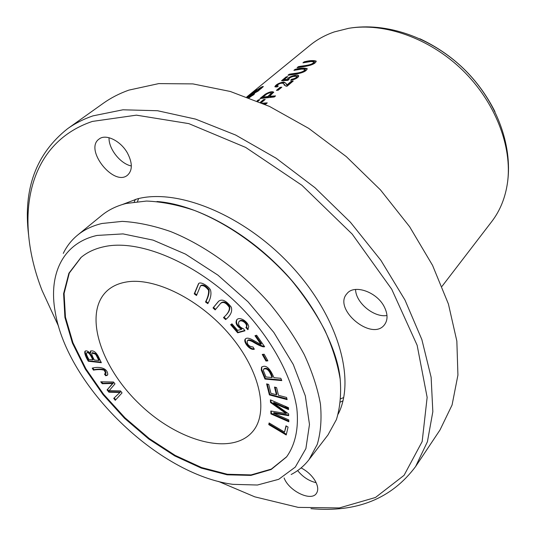 <?xml version="1.0" encoding="UTF-8"?>
<svg xmlns="http://www.w3.org/2000/svg" width="536" height="536" viewBox="0 0 536 536"><rect width="100%" height="100%" fill="white"/><g stroke="black" fill="none" stroke-linecap="round" stroke-linejoin="round"><path stroke-width="0.8" d="M122.047 392.888L120.506 390.918L109.177 390.644L114.979 383.877L113.518 382.007L100.708 381.8L102.222 383.716L112.895 383.495L107.073 389.886L108.882 392.185L119.93 392.453L113.739 398.355L115.274 400.298L122.047 392.888M101.358 362.698L98.55 356.869C96.071 352.092 93.385 350.162 90.497 351.087L90.182 353.278C87.944 350.993 86.209 350.316 84.969 351.248C84.259 352.882 85.358 356.212 88.273 361.224L101.358 362.698M286.224 434.977L288.067 427.071L285.983 425.839L284.542 432.09L269.119 422.951L268.764 424.619L286.224 434.977M287.115 399.628L286.593 397.464L278.492 395.313L276.589 387.608L274.492 387.066L276.395 394.757L270.928 393.31L268.704 384.433L266.62 383.89L269.394 394.905L287.115 399.628M105.713 375.776L107.394 375.22L107.756 374.563C107.649 367.823 98.986 366.276 92.212 368.132L93.445 370.121C97.961 369.338 101.579 369.391 104.306 370.276L105.672 373.532L104.413 373.987L105.713 375.776L106.188 375.314L105.116 373.84M267.893 360.862L264.174 354.236L262.245 354.41L265.963 361.023L267.893 360.862M288.824 421.772L288.783 419.909L273.494 413.202L288.683 415.661L288.643 413.899L273.4 403.018L288.549 409.598L288.502 407.695L270.405 399.849L270.499 402.496L286.05 413.537L270.814 410.998L270.915 413.906L288.824 421.772M215.15 309.895L220.51 303.49C223.13 301.366 226.045 302.639 229.267 307.302C229.776 310.31 227.854 313.754 223.499 317.62L225.623 319.583C230.654 315.543 232.544 311.403 231.291 307.168C226.185 300.508 221.917 298.579 218.48 301.386L213.026 307.932L215.15 309.895M247.773 329.674L248.751 326.598C247.94 321.513 239.498 316.166 236.745 319.798C235.016 322.927 236.604 326.123 241.508 329.379L237.629 330.384L231.967 323.845L230.627 324.682L237.676 332.809L244.999 330.799L243.532 328.796C239.418 327.087 237.863 324.749 238.855 321.774C241.515 318.498 248.791 324.695 245.877 327.55L247.773 329.674L248.255 329.158L246.359 327.034C249.274 324.18 242.004 317.989 239.344 321.265L239.123 321.533M254.969 335.737L260.911 344.266C260.871 344.735 254.225 340.581 250.841 339.007C248.161 337.901 246.346 337.881 245.394 338.946C242.661 341.405 249.736 350.832 254.339 349.204L253.005 346.986C248.818 346.484 246.922 344.454 247.297 340.889C247.94 340.012 249.689 340.28 252.55 341.693C257.072 344.474 260.643 346.189 263.263 346.846L264.637 346.752L256.63 335.241L254.969 335.737M81.191 257.314L69.291 273.065L64.092 293.487L65.459 317.178L72.95 342.739L85.914 368.835L103.562 394.235L124.975 417.799L149.182 438.495L175.098 455.365L201.576 467.539L227.351 474.26L251.069 474.909L271.33 469.094L286.713 456.719M125.833 282.097C118.349 283.444 112.165 286.291 107.294 290.639C82.993 312.629 100.118 366.296 138.871 403.481C177.208 441.095 231.371 456.592 252.61 431.641C268.918 412.874 260.603 371.488 230.333 335.482C200.223 299.403 154.308 276.723 125.833 282.097M281.789 380.594L280.831 378.302L273.943 377.692C269.936 367.964 265.796 364.453 261.541 367.16L261.253 370.001L264.972 379.073L281.789 380.594M196.511 295.504L200.511 285.896C202.829 284.837 205.502 286.278 208.531 290.211C208.919 293.293 207.921 297.219 205.516 302.002L207.814 303.657C210.695 298.519 211.586 293.929 210.487 289.896C207.861 285.447 199.895 281.105 198.474 283.799L194.233 293.855L196.511 295.504M442.033 286.338L491.753 221.556C500.108 210.668 505.368 197.663 507.518 182.542C512.45 146.663 495.284 101.961 462.401 70.028C429.49 38.123 384.292 22.318 348.581 28.334L334.31 31.912C325.171 35.075 317.091 39.523 310.063 45.265L246.808 96.922M302.954 62.833L310.913 61.526L314.109 61.801C312.274 65.694 302.639 65.553 298.297 66.698L297.112 67.683C302.324 66.739 314.96 65.761 316.227 61.138C313.486 60.213 309.453 60.447 304.126 61.854L302.954 62.833M249.16 97.8L254.587 93.807C253.119 94.061 250.774 95.194 247.565 97.204M247.867 97.318L252.657 94.993L248.764 97.653M290.619 80.226L294.505 79.248C297.152 78.135 298.532 77.057 298.646 76.005C298.619 73.338 286.887 77.184 287.296 79.496L284.067 79.663L287.765 76.588L286.164 76.896L281.547 80.728L287.792 80.36L289.078 79.442L288.777 79.107C288.623 77.419 296.636 74.973 296.743 76.695C296.234 77.874 294.539 78.718 291.658 79.234L290.619 80.226M274.271 96.983L275.558 95.897L269.568 96.299L273.708 92.179C272.147 91.147 269.313 91.837 265.213 94.256L259.933 98.557L274.271 96.983M278.211 90.209L281.809 87.201L280.02 87.368L276.422 90.376L278.211 90.209M247.197 97.07L257.984 91.187L263.357 86.497C262.6 86.323 260.556 87.442 257.22 89.847L257.34 89.666C256.215 89.619 249.099 95.354 247.143 97.05M293.909 70.35L301.902 69.07L305.091 69.365C303.202 73.358 293.507 73.171 289.152 74.296L287.939 75.301C293.159 74.397 305.922 73.432 307.229 68.688C304.475 67.737 300.435 67.958 295.108 69.352L293.909 70.35M264.302 104.051L265.957 103.984L267.27 102.879L262.298 103.167M257.916 101.291L259.866 99.669L258.245 99.957L257.066 100.936M261.28 102.718L265.193 99.448L263.498 99.636L260.308 102.302M291.497 81.103L286.901 84.963C286.392 83.542 285.266 82.544 283.531 81.975C278.961 82.973 276.067 84.527 274.847 86.638L276.931 87.026L278.305 86.008L276.723 85.78C278.881 83.589 281.092 82.799 283.363 83.402L285.909 86.175L287.041 86.229L293.246 81.01L291.497 81.103L291.825 81.747L292.401 81.713M310.954 508.657C356.701 512.758 391.582 498.721 415.601 466.548L427.42 441.711L432.833 411.702L431.132 377.29L421.865 339.59L404.982 300.026L380.882 260.315L350.437 222.266L314.954 187.687L276.094 158.194L235.686 135.059L195.593 119.119L157.524 110.724L122.932 109.8L92.922 115.876C83.442 119.139 74.96 123.441 67.482 128.781C36.046 153.758 23.068 189.054 28.549 234.654M58.592 326.337L42.063 290.458C13.949 218.427 26.398 143.769 92.366 121.424L136.412 115.16L188.813 123.622L245.649 147.407L301.909 185.275L352.185 234.078L391.695 289.179L417.142 345.271L427.145 397.37L422.167 441.563L404.07 475.318L375.488 497.475L339.288 507.947L298.23 507.384L254.768 496.832L218.407 481.402M67.482 128.781L103.301 103.281C110.872 97.887 119.394 93.499 128.875 90.115L158.75 83.603L192.927 83.904L230.312 91.475L269.467 106.416L308.736 128.392L346.323 156.633L380.486 189.925L409.645 226.748L432.559 265.367L448.418 304.026L456.846 341.077L457.925 375.106L452.076 404.995L440.002 429.973L415.601 466.548M338.203 414.067C355.978 379.501 338.216 316.401 291.202 265.816C244.349 215.124 177.972 188.062 137.162 198.91L122.268 204.564M384.459 307.175C387.87 314.257 387.883 320.106 384.506 324.722C371.997 341.914 332.434 308.93 347.013 293.594C354.269 283.913 377.27 292.04 384.459 307.175M127.474 153.108C132.546 162.931 132.593 170.26 127.628 175.091C114.014 187.258 83.817 149.33 99.106 139.045C105.786 133.511 120.761 140.841 127.474 153.108M301.111 467.901C307.235 471.137 311.959 475.512 315.269 481.013C318.103 486.206 318.478 490.353 316.387 493.455C311.094 501.817 288.897 491.016 284.107 477.978M135.4 199.372L134.228 201.911M284.241 406.998L288.502 407.735M340.487 402.034L342.993 400.787M316.133 482.675C309.017 481.04 302.847 477.013 297.634 470.581M131.354 165.979C120.399 163.828 108.52 148.841 109.043 137.705M386.992 315.51C373.92 317.801 355.696 302.652 355.569 289.453M494.956 111.609C478.273 78.718 453.242 54.431 419.862 38.753M291.175 474.507C298.217 470.856 304.153 465.911 308.991 459.667L328.005 434.897L336.427 419.554C340.079 407.595 341.338 394.141 340.192 379.193C337.593 363.576 332.494 347.301 324.896 330.357C315.912 313.319 304.837 296.703 291.658 280.516C263.853 248.925 228.43 223.579 194.26 210.36C177.376 204.765 161.47 201.657 146.522 201.047L126.248 203.452C116.681 205.878 108.52 209.851 101.76 215.385L77.573 235.137C71.482 240.155 66.719 246.238 63.282 253.387M308.991 459.667L317.245 444.438C320.749 432.505 321.814 419.018 320.434 403.977C317.573 388.232 312.18 371.763 304.24 354.577C294.907 337.265 283.457 320.347 269.896 303.805C241.321 271.504 205.154 245.367 170.495 231.505C153.39 225.596 137.323 222.226 122.275 221.375L101.941 223.492C92.373 225.79 84.246 229.669 77.573 235.137M97.096 235.431C62.632 243.069 48.341 274.479 55.208 311.986C67.322 386.282 158.221 474.481 232.852 484.343L257.441 485.02L278.7 479.318L295.276 467.111L305.889 448.605L309.48 424.472L305.326 395.87L293.272 364.48L273.796 332.38L248.074 301.842L217.897 275.115L185.456 254.091L153.102 240.128L123.039 233.904L97.096 235.431M103.877 246.748C94.772 248.731 87.12 252.322 80.929 257.535L68.896 273.233L63.603 293.654L64.91 317.379L72.38 342.993L85.358 369.163L103.046 394.637L124.52 418.274L148.794 439.024L174.79 455.928L201.335 468.116L227.17 474.809L250.922 475.399L271.169 469.489L286.499 456.994C295.242 444.853 298.961 428.17 296.81 408.157C292.555 380.815 276.764 348.822 252.409 319.757C208.584 268.382 142.945 237.723 103.877 246.748M260.911 344.266L261.38 343.743L255.665 335.529M263.263 346.846L263.732 346.323C261.112 345.666 257.548 343.951 253.025 341.171C250.165 339.764 248.416 339.496 247.773 340.373L247.578 340.661M264.362 346.357L263.732 346.323M254.071 348.762C249.836 349.573 243.605 341.291 245.655 338.712M245.944 327.476L246.285 327.107M244.764 330.484L238.151 332.3L231.224 324.307M237.676 332.809L238.151 332.3M241.508 329.379L241.984 328.863C237.301 325.808 235.639 322.706 237.006 319.557M277.668 90.256L280.898 87.958M280.02 87.368L280.348 88.011M215.599 309.352L213.522 307.436L218.728 301.152M213.026 307.932L213.522 307.436M226.078 319.047L223.988 317.118C228.343 313.245 230.266 309.808 229.756 306.793C226.54 302.137 223.619 300.864 221.006 302.987L220.758 303.249M223.499 317.62L223.988 317.118M288.804 421.035L271.363 413.37L271.276 411.072M270.915 413.906L271.363 413.37M286.05 413.537L286.492 413.001L270.948 401.967L270.881 400.057M270.499 402.496L270.948 401.967M288.529 408.854L273.849 402.489L273.4 403.018M288.67 415.045L273.943 412.673L273.494 413.202M249.287 95.495L255.9 90.691L249.381 95.676M261.628 88.199L261.394 87.75L257.85 90.792L254.057 93.063M257.85 90.792L258.037 91.147M260.999 88.185L261.186 88.561M253.903 92.775C256.463 90.43 258.962 88.742 261.407 87.716L261.648 88.179M261.488 87.864L262.734 87.247M267.632 360.4L266.425 360.5L262.968 354.343M265.963 361.023L266.425 360.5M107.595 374.966L106.188 375.314M104.306 370.276L104.788 369.813C102.061 368.929 98.436 368.882 93.927 369.666L92.936 368.071M105.672 373.532L106.148 373.069L104.788 369.813M93.445 370.121L93.927 369.666M295.296 70.075L295.416 69.975C299.892 68.883 303.832 68.508 307.229 68.856M295.108 69.352L295.416 69.975M289.333 75.033L289.467 74.919C293.842 73.787 303.517 74.002 305.413 70.008L305.326 69.827M289.152 74.296L289.467 74.919M257.809 101.244L258.794 100.56M258.245 99.957L258.58 100.601M261.045 102.617L264.248 100.239M263.498 99.636L263.839 100.286M263.625 103.743L266.425 103.589M286.948 398.925L269.849 394.375L267.25 384.051M269.394 394.905L269.849 394.375M276.395 394.757L276.851 394.228L275.115 387.227M286.901 84.963L287.229 85.613L291.825 81.747M284.395 85.318L283.913 84.32M276.81 85.948L277.387 86.691M275.236 87.006L276.965 85.311M281.567 83.04C284.194 82.397 285.621 82.551 285.842 83.502M286.331 84.514L287.229 85.613M286.392 434.281L269.206 424.09L269.407 423.118M268.764 424.619L269.206 424.09M284.542 432.09L286.257 426.006M262.848 97.19L266.653 94.108C269.072 92.835 270.68 92.48 271.477 93.056L267.873 96.473L262.848 97.19L263.176 97.833L268.208 97.123L271.732 93.552M267.873 96.473L268.208 97.123M265.213 94.256L265.541 94.892L265.916 94.638M261.34 98.302L265.541 94.892M269.568 96.299L269.903 96.949L274.72 96.607M269.28 92.976L273.668 92.44M271.96 377.512L265.97 376.982L263.344 370.477L263.638 369.197C266.794 367.743 269.568 370.517 271.96 377.512L272.415 376.982C270.023 369.987 267.256 367.214 264.101 368.674L263.906 368.962M281.541 379.997L265.427 378.55L261.715 369.478L261.796 366.912M264.972 379.073L265.427 378.55M261.253 370.001L261.715 369.478M291.825 80.025L294.023 79.422M291.658 79.234L291.986 79.877M295.745 78.712L296.944 77.097M282.76 80.614L286.693 77.479M286.164 76.896L286.479 77.519M284.067 79.663L284.388 80.293L287.624 80.125L289.802 77.881M287.296 79.496L287.624 80.125M293.045 76.454L298.653 76.172M196.766 294.827L194.729 293.366L198.729 283.571M194.233 293.855L194.729 293.366M208.069 302.987L206.018 301.507C208.417 296.723 209.422 292.797 209.033 289.715C206.005 285.788 203.332 284.348 201.013 285.407L200.766 285.681M205.516 302.002L206.018 301.507M92.768 359.837L88.829 359.395C86.772 355.589 86.028 353.485 86.598 353.09C88.118 351.71 90.175 353.954 92.768 359.837L93.251 359.375C90.664 353.499 88.608 351.254 87.08 352.634L86.598 353.09M96.266 355.314L98.832 360.507L94.309 360.004C92.192 356.192 91.415 353.881 91.978 353.07L95.341 354.102L96.266 355.314L96.748 354.852L95.823 353.646L92.46 352.614L91.978 353.07M98.832 360.507L99.314 360.045L96.748 354.852M101.096 362.155L88.755 360.775C86.102 356.125 84.929 352.882 85.244 351.047M88.273 361.224L88.755 360.775M90.182 353.278L90.664 352.822L90.772 350.892M252.644 95.033L252.858 95.448M252.731 95.147L253.91 94.591M304.341 62.551L304.435 62.471C308.91 61.365 312.836 60.977 316.227 61.312M304.126 61.854L304.435 62.471M298.498 67.409L298.612 67.315C302.967 66.169 312.589 66.33 314.424 62.437L314.337 62.263M298.297 66.698L298.612 67.315M115.716 399.809L114.208 397.9M119.93 392.453L120.399 391.99L109.351 391.722L107.542 389.424L111.702 384.486M108.882 392.185L109.351 391.722M107.073 389.886L107.542 389.424M112.895 383.495L113.371 383.026L102.691 383.26L101.552 381.813M102.222 383.716L102.691 383.26M95.341 354.102L95.823 353.646M507.518 182.542C512.892 144.452 495.84 100.071 463.647 68.749C431.366 37.52 386.49 21.808 348.581 28.334M343.71 397.538L340.789 398.75M137.504 201.516L138.63 198.555M156.994 201.509C191.848 204.002 238.942 227.385 276.254 264.034C313.52 299.631 337.794 349.171 340.199 379.274M247.773 340.373L247.297 340.889M246.359 327.034L245.877 327.55M239.344 321.265L238.855 321.774M221.006 302.987L220.51 303.49M305.413 70.008L305.091 69.365M271.812 93.7L271.477 93.056M264.101 368.674L263.638 369.197M297.065 77.338L296.743 76.695M201.013 285.407L200.511 285.896M252.885 95.428L252.657 94.993M314.424 62.437L314.109 61.801"/></g></svg>
